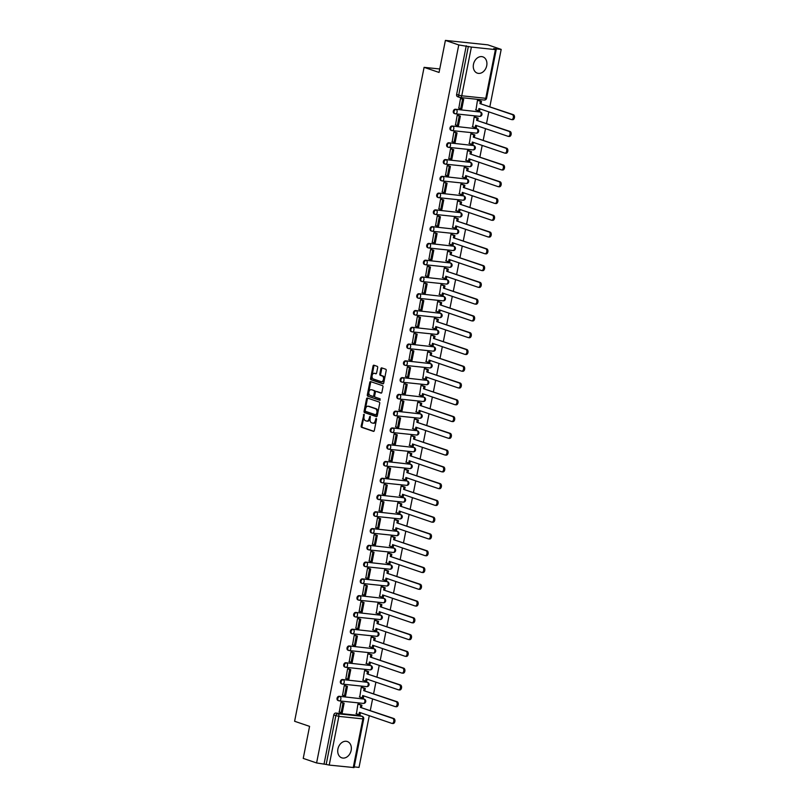 <?xml version="1.0" encoding="UTF-8"?>
<svg xmlns="http://www.w3.org/2000/svg" width="808" height="808" viewBox="0 0 808 808"><rect width="100%" height="100%" fill="white"/><g stroke="black" fill="none" stroke-linecap="round" stroke-linejoin="round"><path stroke-width="1.21" d="M363.984 414.241L361.156 426.038A1.081 0.687 -84 0 0 361.6 427.321L373.458 431.361A1.081 0.687 -84 0 0 374.326 430.523L376.548 419.312L376.164 418.403L375.336 420.453A3.464 2.192 -84 0 1 372.872 423.18A3.464 2.192 -84 0 1 372.559 423.109L371.569 422.776A3.464 2.192 -84 0 1 370.135 418.675L370.104 416.332L369.216 418.362A3.464 2.192 -84 0 1 366.741 421.089A3.464 2.192 -84 0 1 366.438 421.019L365.448 420.685A3.464 2.192 -84 0 1 364.004 416.595L363.984 414.241M364.297 414.686L362.004 426.129A1.081 0.687 -84 0 0 362.449 427.412L373.872 431.3M376.548 418.857L376.185 420.534L375.336 420.453M370.418 416.766L370.064 418.453L369.216 418.362M473.478 64.307A8.605 6.585 108.8 0 0 477.326 73.144A8.605 6.585 108.8 0 0 486.719 65.7A8.605 6.585 108.8 0 0 482.871 56.863A8.605 6.585 108.8 0 0 473.478 64.307M337.916 748.986A8.605 6.585 108.8 0 0 341.764 757.823A8.605 6.585 108.8 0 0 351.157 750.369A8.605 6.585 108.8 0 0 347.309 741.532A8.605 6.585 108.8 0 0 337.916 748.986M377.679 367.62A1.081 0.687 -84 0 0 377.225 366.347L373.902 365.206A1.081 0.687 -84 0 0 373.033 366.044L370.569 378.498A1.081 0.687 -84 0 0 371.013 379.77L382.871 383.81A1.081 0.687 -84 0 0 383.739 382.982L386.204 370.529A1.081 0.687 -84 0 0 385.759 369.246L381.74 367.882A1.081 0.687 -84 0 0 380.871 368.711L379.821 374.043A1.081 0.687 -84 0 0 380.265 375.316L382.255 376.003A2.899 1.838 -84 0 1 383.497 379.215A2.899 1.838 -84 0 1 381.396 381.699A2.899 1.838 -84 0 1 381.144 381.649L373.336 378.982A2.899 1.838 -84 0 1 372.094 375.771A2.899 1.838 -84 0 1 374.195 373.286A2.899 1.838 -84 0 1 374.447 373.336L375.75 373.781A1.081 0.687 -84 0 0 376.619 372.953L377.679 367.62M316.595 762.954L303.232 758.399L309.575 726.362L294.607 721.271L424.089 67.347L439.057 72.437L445.4 40.4L458.762 44.945L316.595 762.954L326.18 764.449L335.825 715.736A2.202 1.687 -71.2 0 1 337.946 713.767L361.964 716.292A2.202 1.687 -71.2 0 1 362.257 716.353L360.176 715.646A2.202 1.687 108.8 0 0 359.883 715.575L361.964 716.292A2.202 1.394 -84 0 1 362.883 718.898L338.865 716.373L329.22 765.085L326.18 764.449M367.398 398.031A1.081 0.687 -84 0 0 366.529 398.859L364.065 411.312A1.081 0.687 -84 0 0 364.519 412.595L376.376 416.635A1.081 0.687 -84 0 0 377.245 415.807L379.709 403.354A1.081 0.687 -84 0 0 379.255 402.071L367.398 398.031M367.317 394.91L369.781 382.457A1.081 0.687 -84 0 1 370.65 381.618L382.507 385.658A1.081 0.687 -84 0 1 382.962 386.941L381.901 392.264A1.081 0.687 -84 0 1 381.033 393.102L376.225 391.466A1.081 0.687 -84 0 0 375.356 392.294L374.659 395.829A1.081 0.687 -84 0 0 375.104 397.112L380.114 398.809L379.891 400.303L367.771 396.183A1.081 0.687 -84 0 1 367.317 394.91L368.165 394.991L370.63 382.538L369.781 382.457M445.4 40.4L487.84 44.844L501.192 49.399L489.85 106.686M354.197 766.893L359.025 767.398L369.266 715.696M370.296 710.505L372.589 698.92M373.609 693.729L375.912 682.144M376.932 676.963L379.225 665.378M380.255 660.187L382.548 648.602M383.578 643.41L385.87 631.826M386.901 626.644L389.193 615.06M390.224 609.868L392.516 598.284M393.536 593.092L395.829 581.508M396.859 576.326L399.152 564.741M400.182 559.55L402.475 547.965M403.505 542.774L405.798 531.189M406.828 526.008L409.121 514.423M410.141 509.232L412.444 497.647M413.464 492.456L415.756 480.871M416.787 475.69L419.079 464.105M420.109 458.914L422.402 447.329M423.432 442.138L425.725 430.553M426.755 425.372L429.048 413.787M430.068 408.596L432.371 397.011M433.391 391.819L435.684 380.235M436.714 375.053L439.007 363.469M440.037 358.277L442.329 346.693M443.36 341.501L445.652 329.916M446.683 324.735L448.975 313.151M449.995 307.959L452.288 296.374M453.318 291.183L455.611 279.598M456.641 274.417L458.934 262.832M459.964 257.641L462.257 246.056M463.287 240.865L465.58 229.28M466.6 224.099L468.903 212.514M469.923 207.323L472.215 195.738M473.246 190.547L475.538 178.962M476.569 173.781L478.861 162.196M479.891 157.004L482.184 145.42M483.214 140.228L485.507 128.644M486.527 123.462L488.82 111.878M458.762 44.945L471.387 47.076L495.405 49.601L493.688 48.611L501.192 49.399M324.099 763.742L333.744 715.03A2.202 1.687 -71.2 0 1 335.865 713.06L359.883 715.575M353.237 767.6L362.883 718.898L363.711 718.867L354.066 767.57L329.22 765.085M359.186 704.253L357.924 704.071L356.419 713.787M342.198 702.516L340.946 702.293L339.279 711.989M345.521 685.74L344.269 685.517L342.592 695.213M362.509 687.487L361.247 687.295L359.742 697.011M348.844 668.963L347.591 668.741L345.915 678.447M365.822 670.711L364.56 670.519L363.065 680.245M352.167 652.197L350.914 651.975L349.238 661.671M369.145 653.935L367.882 653.753L366.388 663.469M355.49 635.421L354.227 635.199L352.561 644.895M372.468 637.169L371.205 636.977L369.7 646.693M358.813 618.645L357.55 618.423L355.884 628.129M375.791 620.393L374.528 620.201L373.023 629.927M362.125 601.879L360.873 601.657L359.207 611.353M379.114 603.616L377.851 603.435L376.346 613.151M365.448 585.103L364.196 584.881L362.519 594.577M382.436 586.85L381.174 586.659L379.669 596.375M368.771 568.327L367.519 568.105L365.842 577.811M385.749 570.074L384.487 569.882L382.992 579.609M372.094 551.561L370.842 551.339L369.165 561.035M389.072 553.298L387.81 553.116L386.305 562.833M375.417 534.785L374.154 534.563L372.488 544.259M392.395 536.532L391.133 536.34L389.628 546.057M378.73 518.009L377.477 517.787L375.811 527.493M395.718 519.756L394.456 519.564L392.951 529.29M382.053 501.243L380.8 501.011L379.124 510.717M399.041 502.98L397.778 502.798L396.274 512.514M385.376 484.467L384.123 484.245L382.447 493.941M402.364 486.214L401.101 486.022L399.596 495.738M388.699 467.691L387.446 467.468L385.769 477.174M405.677 469.438L404.414 469.246L402.919 478.972M392.021 450.925L390.769 450.692L389.092 460.398M409 452.662L407.737 452.48L406.232 462.196M395.344 434.149L394.082 433.926L392.415 443.622M412.322 435.896L411.06 435.704L409.555 445.42M398.657 417.372L397.405 417.15L395.738 426.856M415.645 419.12L414.383 418.928L412.878 428.654M401.98 400.606L400.728 400.374L399.051 410.08M418.968 402.344L417.706 402.162L416.201 411.878M405.303 383.83L404.05 383.608L402.374 393.304M422.281 385.578L421.019 385.386L419.524 395.102M408.626 367.054L407.373 366.832L405.697 376.538M425.604 368.801L424.341 368.61L422.837 378.336M411.949 350.288L410.686 350.056L409.02 359.762M428.927 352.025L427.664 351.844L426.159 361.56M415.272 333.512L414.009 333.29L412.343 342.986M432.25 335.259L430.987 335.067L429.482 344.784M418.584 316.736L417.332 316.514L415.655 326.22M435.573 318.483L434.31 318.291L432.805 328.018M421.907 299.97L420.655 299.738L418.978 309.444M438.896 301.707L437.633 301.525L436.128 311.242M425.23 283.194L423.978 282.972L422.301 292.668M442.208 284.941L440.946 284.749L439.451 294.466M428.553 266.418L427.301 266.196L425.624 275.902M445.531 268.165L444.269 267.973L442.764 277.7M431.876 249.652L430.614 249.419L428.947 259.126M448.854 251.389L447.592 251.207L446.087 260.923M435.189 232.876L433.936 232.654L432.27 242.349M452.177 234.623L450.914 234.431L449.41 244.147M438.512 216.1L437.259 215.877L435.583 225.583M455.5 217.847L454.237 217.655L452.733 227.381M441.835 199.334L440.582 199.101L438.906 208.807M458.813 201.071L457.55 200.889L456.055 210.605M445.158 182.558L443.905 182.335L442.229 192.031M462.136 184.305L460.873 184.113L459.378 193.829M448.48 165.781L447.218 165.559L445.551 175.265M465.459 167.529L464.196 167.337L462.691 177.063M451.803 149.015L450.541 148.783L448.874 158.489M468.781 150.753L467.519 150.571L466.014 160.287M455.116 132.239L453.864 132.017L452.197 141.713M472.104 133.977L470.842 133.795L469.337 143.511M458.439 115.463L457.187 115.241L455.51 124.947M475.427 117.21L474.165 117.019L472.66 126.745M461.762 98.697L460.51 98.465L458.833 108.171M478.74 100.434L477.478 100.253L475.983 109.969M454.581 113.544A2.202 1.687 108.8 0 1 454.288 113.484A2.202 1.687 108.8 0 1 453.349 111.029A2.202 1.687 108.8 0 1 455.429 109.242L480.184 112.009A2.202 1.687 -71.2 0 1 480.467 112.07L479.73 111.817A2.202 1.687 108.8 0 0 479.447 111.757M451.258 130.31A2.202 1.687 108.8 0 1 450.975 130.25A2.202 1.687 108.8 0 1 450.026 127.805A2.202 1.687 108.8 0 1 452.106 126.018L476.861 128.785A2.202 1.687 -71.2 0 1 477.154 128.846L476.407 128.593A2.202 1.687 108.8 0 0 476.124 128.533M447.935 147.086A2.202 1.687 108.8 0 1 447.652 147.026A2.202 1.687 108.8 0 1 446.703 144.571A2.202 1.687 108.8 0 1 448.783 142.784L473.549 145.551A2.202 1.687 -71.2 0 1 473.831 145.622L473.094 145.369A2.202 1.687 108.8 0 0 472.801 145.309M444.612 163.862A2.202 1.687 108.8 0 1 444.329 163.802A2.202 1.687 108.8 0 1 443.39 161.347A2.202 1.687 108.8 0 1 445.461 159.56L470.226 162.327A2.202 1.687 -71.2 0 1 470.509 162.388L469.771 162.135A2.202 1.687 108.8 0 0 469.488 162.075M441.289 180.628A2.202 1.687 108.8 0 1 441.006 180.568A2.202 1.687 108.8 0 1 440.067 178.124A2.202 1.687 108.8 0 1 442.148 176.336L466.903 179.103A2.202 1.687 -71.2 0 1 467.186 179.164L466.448 178.911A2.202 1.687 108.8 0 0 466.166 178.851M437.976 197.404A2.202 1.687 108.8 0 1 437.684 197.344A2.202 1.687 108.8 0 1 436.744 194.89A2.202 1.687 108.8 0 1 438.825 193.102L463.58 195.869A2.202 1.687 -71.2 0 1 463.863 195.94L463.125 195.688A2.202 1.687 108.8 0 0 462.843 195.627M434.654 214.181A2.202 1.687 108.8 0 1 434.361 214.12A2.202 1.687 108.8 0 1 433.421 211.666A2.202 1.687 108.8 0 1 435.502 209.878L460.257 212.645A2.202 1.687 -71.2 0 1 460.54 212.706L459.803 212.453A2.202 1.687 108.8 0 0 459.52 212.393M431.331 230.947A2.202 1.687 108.8 0 1 431.048 230.886A2.202 1.687 108.8 0 1 430.098 228.442A2.202 1.687 108.8 0 1 432.179 226.654L456.934 229.422A2.202 1.687 -71.2 0 1 457.227 229.482L456.49 229.23A2.202 1.687 108.8 0 0 456.197 229.169M428.008 247.723A2.202 1.687 108.8 0 1 427.725 247.662A2.202 1.687 108.8 0 1 426.776 245.208A2.202 1.687 108.8 0 1 428.856 243.42L453.621 246.188A2.202 1.687 -71.2 0 1 453.904 246.258L453.167 246.006A2.202 1.687 108.8 0 0 452.874 245.945M424.685 264.499A2.202 1.687 108.8 0 1 424.402 264.438A2.202 1.687 108.8 0 1 423.463 261.984A2.202 1.687 108.8 0 1 425.543 260.196L450.298 262.964A2.202 1.687 -71.2 0 1 450.581 263.024L449.844 262.772A2.202 1.687 108.8 0 0 449.561 262.711M421.362 281.265A2.202 1.687 108.8 0 1 421.079 281.204A2.202 1.687 108.8 0 1 420.14 278.76A2.202 1.687 108.8 0 1 422.22 276.972L446.976 279.74A2.202 1.687 -71.2 0 1 447.258 279.8L446.521 279.548A2.202 1.687 108.8 0 0 446.238 279.487M418.049 298.041A2.202 1.687 108.8 0 1 417.756 297.98A2.202 1.687 108.8 0 1 416.817 295.526A2.202 1.687 108.8 0 1 418.897 293.738L443.653 296.516A2.202 1.687 -71.2 0 1 443.935 296.576L443.198 296.324A2.202 1.687 108.8 0 0 442.915 296.263M414.726 314.817A2.202 1.687 108.8 0 1 414.443 314.756A2.202 1.687 108.8 0 1 413.494 312.302A2.202 1.687 108.8 0 1 415.575 310.514L440.33 313.282A2.202 1.687 -71.2 0 1 440.623 313.342L439.875 313.09A2.202 1.687 108.8 0 0 439.592 313.029M411.403 331.583A2.202 1.687 108.8 0 1 411.12 331.522A2.202 1.687 108.8 0 1 410.171 329.078A2.202 1.687 108.8 0 1 412.252 327.291L437.007 330.058A2.202 1.687 -71.2 0 1 437.3 330.119L436.562 329.866A2.202 1.687 108.8 0 0 436.269 329.805M408.08 348.359A2.202 1.687 108.8 0 1 407.798 348.299A2.202 1.687 108.8 0 1 406.848 345.844A2.202 1.687 108.8 0 1 408.929 344.056L433.694 346.834A2.202 1.687 -71.2 0 1 433.977 346.895L433.239 346.642A2.202 1.687 108.8 0 0 432.957 346.582M404.757 365.135A2.202 1.687 108.8 0 1 404.475 365.075A2.202 1.687 108.8 0 1 403.535 362.62A2.202 1.687 108.8 0 1 405.616 360.833L430.371 363.6A2.202 1.687 -71.2 0 1 430.654 363.661L429.917 363.408A2.202 1.687 108.8 0 0 429.634 363.348M401.435 381.901A2.202 1.687 108.8 0 1 401.152 381.841A2.202 1.687 108.8 0 1 400.212 379.396A2.202 1.687 108.8 0 1 402.293 377.609L427.048 380.376A2.202 1.687 -71.2 0 1 427.331 380.437L426.594 380.184A2.202 1.687 108.8 0 0 426.311 380.124M398.122 398.677A2.202 1.687 108.8 0 1 397.829 398.617A2.202 1.687 108.8 0 1 396.89 396.162A2.202 1.687 108.8 0 1 398.97 394.375L423.725 397.152A2.202 1.687 -71.2 0 1 424.008 397.213L423.271 396.96A2.202 1.687 108.8 0 0 422.988 396.9M394.799 415.453A2.202 1.687 108.8 0 1 394.516 415.393A2.202 1.687 108.8 0 1 393.567 412.939A2.202 1.687 108.8 0 1 395.647 411.151L420.402 413.918A2.202 1.687 -71.2 0 1 420.695 413.979L419.958 413.726A2.202 1.687 108.8 0 0 419.665 413.666M391.476 432.219A2.202 1.687 108.8 0 1 391.193 432.159A2.202 1.687 108.8 0 1 390.244 429.715A2.202 1.687 108.8 0 1 392.324 427.927L417.09 430.694A2.202 1.687 -71.2 0 1 417.372 430.755L416.635 430.502A2.202 1.687 108.8 0 0 416.342 430.442M388.153 448.995A2.202 1.687 108.8 0 1 387.87 448.935A2.202 1.687 108.8 0 1 386.931 446.481A2.202 1.687 108.8 0 1 389.012 444.693L413.767 447.47A2.202 1.687 -71.2 0 1 414.049 447.531L413.312 447.279A2.202 1.687 108.8 0 0 413.029 447.218M384.83 465.772A2.202 1.687 108.8 0 1 384.547 465.711A2.202 1.687 108.8 0 1 383.608 463.257A2.202 1.687 108.8 0 1 385.689 461.469L410.444 464.236A2.202 1.687 -71.2 0 1 410.727 464.297L409.989 464.055A2.202 1.687 108.8 0 0 409.707 463.984M381.517 482.538A2.202 1.687 108.8 0 1 381.224 482.477A2.202 1.687 108.8 0 1 380.285 480.033A2.202 1.687 108.8 0 1 382.366 478.245L407.121 481.012A2.202 1.687 -71.2 0 1 407.404 481.073L406.666 480.821A2.202 1.687 108.8 0 0 406.384 480.76M378.195 499.314A2.202 1.687 108.8 0 1 377.912 499.253A2.202 1.687 108.8 0 1 376.962 496.799A2.202 1.687 108.8 0 1 379.043 495.011L403.798 497.789A2.202 1.687 -71.2 0 1 404.081 497.849L403.344 497.597A2.202 1.687 108.8 0 0 403.061 497.536M374.872 516.09A2.202 1.687 108.8 0 1 374.589 516.029A2.202 1.687 108.8 0 1 373.639 513.575A2.202 1.687 108.8 0 1 375.72 511.787L400.475 514.555A2.202 1.687 -71.2 0 1 400.768 514.615L400.031 514.373A2.202 1.687 108.8 0 0 399.738 514.302M371.549 532.856A2.202 1.687 108.8 0 1 371.266 532.795A2.202 1.687 108.8 0 1 370.316 530.351A2.202 1.687 108.8 0 1 372.397 528.563L397.162 531.331A2.202 1.687 -71.2 0 1 397.445 531.391L396.708 531.139A2.202 1.687 108.8 0 0 396.425 531.078M368.226 549.632A2.202 1.687 108.8 0 1 367.943 549.571A2.202 1.687 108.8 0 1 367.004 547.117A2.202 1.687 108.8 0 1 369.084 545.329L393.839 548.107A2.202 1.687 -71.2 0 1 394.122 548.167L393.385 547.915A2.202 1.687 108.8 0 0 393.102 547.854M364.903 566.408A2.202 1.687 108.8 0 1 364.62 566.347A2.202 1.687 108.8 0 1 363.681 563.893A2.202 1.687 108.8 0 1 365.761 562.105L390.517 564.873A2.202 1.687 -71.2 0 1 390.799 564.933L390.062 564.691A2.202 1.687 108.8 0 0 389.779 564.62M361.59 583.184A2.202 1.687 108.8 0 1 361.297 583.113A2.202 1.687 108.8 0 1 360.358 580.669A2.202 1.687 108.8 0 1 362.439 578.881L387.194 581.649A2.202 1.687 -71.2 0 1 387.476 581.71L386.739 581.457A2.202 1.687 108.8 0 0 386.456 581.396M358.267 599.95A2.202 1.687 108.8 0 1 357.984 599.889A2.202 1.687 108.8 0 1 357.035 597.435A2.202 1.687 108.8 0 1 359.116 595.648L383.871 598.425A2.202 1.687 -71.2 0 1 384.164 598.486L383.416 598.233A2.202 1.687 108.8 0 0 383.133 598.173M354.944 616.726A2.202 1.687 108.8 0 1 354.661 616.666A2.202 1.687 108.8 0 1 353.712 614.211A2.202 1.687 108.8 0 1 355.793 612.424L380.558 615.191A2.202 1.687 -71.2 0 1 380.841 615.252L380.103 615.009A2.202 1.687 108.8 0 0 379.81 614.938M351.621 633.502A2.202 1.687 108.8 0 1 351.339 633.432A2.202 1.687 108.8 0 1 350.399 630.987A2.202 1.687 108.8 0 1 352.47 629.2L377.235 631.967A2.202 1.687 -71.2 0 1 377.518 632.028L376.781 631.775A2.202 1.687 108.8 0 0 376.498 631.715M348.299 650.268A2.202 1.687 108.8 0 1 348.016 650.208A2.202 1.687 108.8 0 1 347.076 647.753A2.202 1.687 108.8 0 1 349.157 645.966L373.912 648.743A2.202 1.687 -71.2 0 1 374.195 648.804L373.458 648.551A2.202 1.687 108.8 0 0 373.175 648.491M344.986 667.044A2.202 1.687 108.8 0 1 344.693 666.984A2.202 1.687 108.8 0 1 343.754 664.53A2.202 1.687 108.8 0 1 345.834 662.742L370.589 665.509A2.202 1.687 -71.2 0 1 370.872 665.57L370.135 665.327A2.202 1.687 108.8 0 0 369.852 665.257M341.663 683.82A2.202 1.687 108.8 0 1 341.37 683.75A2.202 1.687 108.8 0 1 340.431 681.306A2.202 1.687 108.8 0 1 342.511 679.518L367.266 682.285A2.202 1.687 -71.2 0 1 367.549 682.346L366.812 682.093A2.202 1.687 108.8 0 0 366.529 682.033M338.34 700.587A2.202 1.687 108.8 0 1 338.057 700.526A2.202 1.687 108.8 0 1 337.108 698.072A2.202 1.687 108.8 0 1 339.188 696.284L363.943 699.061A2.202 1.687 -71.2 0 1 364.236 699.122L363.499 698.87A2.202 1.687 108.8 0 0 363.206 698.809M424.089 67.347L439.744 68.983M466.267 45.733L456.631 94.445A2.202 1.687 108.8 0 0 457.611 96.707A2.202 1.687 108.8 0 0 457.894 96.768M367.286 421.109A3.464 2.192 -84 0 0 367.589 421.18A3.464 2.192 -84 0 0 370.064 418.453M373.407 423.2A3.464 2.192 -84 0 0 373.72 423.261A3.464 2.192 -84 0 0 376.185 420.534M367.842 398.182A1.081 0.687 -84 0 0 367.377 398.95L364.913 411.403A1.081 0.687 -84 0 0 365.368 412.686L376.791 416.575M365.216 410.474L365.539 411.363L376.013 414.928L376.851 412.797A3.464 2.192 -84 0 0 375.417 408.707L368.296 406.283A3.464 2.192 -84 0 0 367.994 406.212A3.464 2.192 -84 0 0 365.519 408.939L365.216 410.474M376.084 414.928L377.397 414.413L376.548 414.332M368.529 406.303A3.464 2.192 -84 0 1 368.842 406.303A3.464 2.192 -84 0 1 369.145 406.374L376.265 408.787A3.464 2.192 -84 0 1 377.7 412.888L377.397 414.413M371.084 381.77A1.081 0.687 -84 0 0 370.63 382.538M381.447 393.041L377.073 391.547A1.081 0.687 -84 0 0 376.881 391.526M380.164 400.202L367.771 396.183M371.236 389.759A2.899 1.838 -84 0 0 370.983 389.709A2.899 1.838 -84 0 0 368.882 392.193A2.899 1.838 -84 0 0 370.114 395.405L372.872 396.344A1.081 0.687 -84 0 0 373.74 395.516L374.437 391.981A1.081 0.687 -84 0 0 373.983 390.698L372.084 389.85A2.899 1.838 -84 0 0 371.832 389.799A2.899 1.838 -84 0 0 371.569 389.799M373.064 396.364L373.72 396.435A1.081 0.687 -84 0 0 374.589 395.607L373.74 395.516M372.084 389.85L374.831 390.789A1.081 0.687 -84 0 1 375.286 392.072L374.589 395.607M368.165 394.991A1.081 0.687 -84 0 0 368.62 396.274M374.781 373.377A2.899 1.838 -84 0 1 375.043 373.377A2.899 1.838 -84 0 1 375.306 373.427L376.164 373.72M381.992 381.729A2.899 1.838 -84 0 0 382.245 381.79A2.899 1.838 -84 0 0 384.345 379.305A2.899 1.838 -84 0 0 383.103 376.084L382.255 376.003M382.174 368.024A1.081 0.687 -84 0 0 381.719 368.801L380.669 374.134A1.081 0.687 -84 0 0 381.113 375.407L383.103 376.084M374.336 365.357A1.081 0.687 -84 0 0 373.882 366.135L371.417 378.588A1.081 0.687 -84 0 0 371.862 379.861L383.285 383.75M360.449 712.696L360.045 714.757L358.934 714.646L359.398 712.333L391.749 723.352A2.535 1.606 -84 0 0 391.971 723.402A2.535 1.606 -84 0 0 393.809 721.221A2.535 1.606 -84 0 0 392.728 718.403L393.829 718.514A2.535 1.606 96 0 1 394.91 721.342A2.535 1.606 96 0 1 393.072 723.514A2.535 1.606 96 0 1 392.85 723.463M358.954 704.172L361.934 705.192L360.833 705.081L360.378 707.384L393.829 718.514M361.934 705.192L361.479 707.505M341.804 702.374L344.117 703.162L343.016 703.051L341.127 712.616L339.047 711.909M343.016 703.051L340.936 702.344M344.117 703.162L342.228 712.737L341.127 712.616M360.378 707.384L392.728 718.403M360.833 705.081L357.924 704.081M358.934 714.646L356.025 713.656M363.772 695.92L363.368 697.991L362.257 697.87L362.721 695.557L395.072 706.576A2.535 1.606 -84 0 0 395.294 706.626A2.535 1.606 -84 0 0 397.132 704.455A2.535 1.606 -84 0 0 396.051 701.627L397.152 701.748A2.535 1.606 96 0 1 398.233 704.566A2.535 1.606 96 0 1 396.395 706.737A2.535 1.606 96 0 1 396.173 706.687M362.277 687.406L365.256 688.416L364.156 688.305L363.701 690.618L397.152 701.748M365.256 688.416L364.802 690.729M345.127 685.608L347.44 686.396L346.339 686.275L344.44 695.85L342.36 695.143M346.339 686.275L344.259 685.568M347.44 686.396L345.551 695.961L344.44 695.85M363.701 690.618L396.051 701.627M364.156 688.305L361.237 687.315M362.257 697.87L359.348 696.88M367.095 679.144L366.68 681.215L365.58 681.104L366.034 678.791L398.384 689.8A2.535 1.606 -84 0 0 398.617 689.85A2.535 1.606 -84 0 0 400.455 687.679A2.535 1.606 -84 0 0 399.364 684.861L400.475 684.972A2.535 1.606 96 0 1 401.556 687.79A2.535 1.606 96 0 1 399.718 689.971A2.535 1.606 96 0 1 399.495 689.921M365.59 670.63L368.579 671.65L367.478 671.529L367.014 673.842L400.475 684.972M368.579 671.65L368.125 673.963M348.45 668.832L350.763 669.62L349.662 669.509L347.763 679.074L345.683 678.366M349.662 669.509L347.581 668.802M350.763 669.62L348.864 679.195L347.763 679.074M367.014 673.842L399.364 684.861M367.478 671.529L364.56 670.539M365.58 681.104L362.671 680.104M370.418 662.378L370.003 664.439L368.902 664.327L369.357 662.015L401.707 673.034A2.535 1.606 -84 0 0 401.94 673.084A2.535 1.606 -84 0 0 403.778 670.903A2.535 1.606 -84 0 0 402.687 668.085L403.788 668.196A2.535 1.606 96 0 1 404.879 671.024A2.535 1.606 96 0 1 403.041 673.195A2.535 1.606 96 0 1 402.818 673.145M368.913 653.854L371.902 654.874L370.801 654.763L370.337 657.066L403.788 668.196M371.902 654.874L371.438 657.187M351.773 652.056L354.086 652.844L352.985 652.733L351.086 662.297L349.006 661.59M352.985 652.733L350.904 652.026M354.086 652.844L352.187 662.419L351.086 662.297M370.337 657.066L402.687 668.085M370.801 654.763L367.882 653.763M368.902 664.327L365.984 663.338M373.74 645.602L373.326 647.673L372.225 647.551L372.68 645.239L405.03 656.258A2.535 1.606 -84 0 0 405.252 656.308A2.535 1.606 -84 0 0 407.091 654.137A2.535 1.606 -84 0 0 406.01 651.309L407.111 651.43A2.535 1.606 96 0 1 408.202 654.248A2.535 1.606 96 0 1 406.363 656.419A2.535 1.606 96 0 1 406.131 656.369M372.236 637.088L375.225 638.098L374.114 637.987L373.66 640.3L407.111 651.43M375.225 638.098L374.761 640.411M355.096 635.29L357.409 636.078L356.298 635.957L354.409 645.531L352.328 644.824M356.298 635.957L354.217 635.25M357.409 636.078L355.51 645.643L354.409 645.531M373.66 640.3L406.01 651.309M374.114 637.987L371.205 636.997M372.225 647.551L369.306 646.562M377.053 628.826L376.649 630.896L375.548 630.785L376.003 628.472L408.353 639.481A2.535 1.606 -84 0 0 408.575 639.532A2.535 1.606 -84 0 0 410.413 637.361A2.535 1.606 -84 0 0 409.333 634.543L410.434 634.654A2.535 1.606 96 0 1 411.524 637.472A2.535 1.606 96 0 1 409.676 639.653A2.535 1.606 96 0 1 409.454 639.603M375.558 620.312L378.538 621.332L377.437 621.211L376.983 623.524L410.434 634.654M378.538 621.332L378.083 623.645M358.409 618.514L360.721 619.302L359.621 619.191L357.732 628.755L355.651 628.048M359.621 619.191L357.54 618.484M360.721 619.302L358.833 628.876L357.732 628.755M376.983 623.524L409.333 634.543M377.437 621.211L374.528 620.221M375.548 630.785L372.629 629.785M380.376 612.06L379.972 614.12L378.861 614.009L379.326 611.696L411.676 622.715A2.535 1.606 -84 0 0 411.898 622.766A2.535 1.606 -84 0 0 413.736 620.584A2.535 1.606 -84 0 0 412.656 617.766L413.757 617.878A2.535 1.606 96 0 1 414.837 620.706A2.535 1.606 96 0 1 412.999 622.877A2.535 1.606 96 0 1 412.777 622.827M378.881 603.536L381.861 604.556L380.76 604.445L380.305 606.747L413.757 617.878M381.861 604.556L381.406 606.869M361.731 601.738L364.044 602.526L362.944 602.415L361.045 611.979L358.964 611.272M362.944 602.415L360.863 601.707M364.044 602.526L362.156 612.1L361.045 611.979M380.305 606.747L412.656 617.766M380.76 604.445L377.841 603.445M378.861 614.009L375.952 613.02M383.699 595.284L383.285 597.354L382.184 597.233L382.649 594.92L414.999 605.939A2.535 1.606 -84 0 0 415.221 605.99A2.535 1.606 -84 0 0 417.059 603.818A2.535 1.606 -84 0 0 415.979 600.99L417.079 601.112A2.535 1.606 96 0 1 418.16 603.93A2.535 1.606 96 0 1 416.322 606.101A2.535 1.606 96 0 1 416.1 606.05M382.204 586.77L385.184 587.78L384.083 587.668L383.618 589.981L417.079 601.112M385.184 587.78L384.729 590.092M365.054 584.972L367.367 585.76L366.266 585.638L364.368 595.213L362.287 594.506M366.266 585.638L364.186 584.931M367.367 585.76L365.479 595.324L364.368 595.213M383.618 589.981L415.979 600.99M384.083 587.668L381.164 586.679M382.184 597.233L379.275 596.243M387.022 578.508L386.608 580.578L385.507 580.467L385.961 578.154L418.312 589.163A2.535 1.606 -84 0 0 418.544 589.214A2.535 1.606 -84 0 0 420.382 587.042A2.535 1.606 -84 0 0 419.291 584.224L420.402 584.335A2.535 1.606 96 0 1 421.483 587.153A2.535 1.606 96 0 1 419.645 589.335A2.535 1.606 96 0 1 419.423 589.285M385.517 569.994L388.507 571.014L387.406 570.892L386.941 573.205L420.402 584.335M388.507 571.014L388.052 573.327M368.377 568.196L370.69 568.984L369.589 568.872L367.691 578.437L365.61 577.73M369.589 568.872L367.509 568.155M370.69 568.984L368.791 578.558L367.691 578.437M386.941 573.205L419.291 584.224M387.406 570.892L384.487 569.903M385.507 580.467L382.588 579.467M390.345 561.742L389.931 563.802L388.83 563.691L389.284 561.378L421.635 572.397A2.535 1.606 -84 0 0 421.857 572.448A2.535 1.606 -84 0 0 423.705 570.266A2.535 1.606 -84 0 0 422.614 567.448L423.715 567.559A2.535 1.606 96 0 1 424.806 570.387A2.535 1.606 96 0 1 422.968 572.559A2.535 1.606 96 0 1 422.736 572.508M388.84 553.217L391.829 554.237L390.719 554.126L390.264 556.429L423.715 567.559M391.829 554.237L391.365 556.55M371.7 551.42L374.013 552.207L372.912 552.096L371.013 561.661L368.933 560.954M372.912 552.096L370.832 551.389M374.013 552.207L372.114 561.782L371.013 561.661M390.264 556.429L422.614 567.448M390.719 554.126L387.81 553.126M388.83 563.691L385.911 562.701M393.658 544.966L393.254 547.036L392.153 546.915L392.607 544.602L424.957 555.621A2.535 1.606 -84 0 0 425.18 555.672A2.535 1.606 -84 0 0 427.018 553.5A2.535 1.606 -84 0 0 425.937 550.672L427.038 550.793A2.535 1.606 96 0 1 428.129 553.611A2.535 1.606 96 0 1 426.291 555.783A2.535 1.606 96 0 1 426.058 555.732M392.163 536.451L395.152 537.461L394.041 537.35L393.587 539.663L427.038 550.793M395.152 537.461L394.688 539.774M375.023 534.654L377.336 535.441L376.225 535.32L374.336 544.895L372.256 544.188M376.225 535.32L374.144 534.613M377.336 535.441L375.437 545.006L374.336 544.895M393.587 539.663L425.937 550.672M394.041 537.35L391.133 536.361M392.153 546.915L389.234 545.925M396.981 528.19L396.576 530.26L395.466 530.149L395.93 527.836L428.28 538.845A2.535 1.606 -84 0 0 428.503 538.896A2.535 1.606 -84 0 0 430.341 536.724A2.535 1.606 -84 0 0 429.26 533.906L430.361 534.017A2.535 1.606 96 0 1 431.442 536.835A2.535 1.606 96 0 1 429.604 539.017A2.535 1.606 96 0 1 429.381 538.966M395.486 519.675L398.465 520.695L397.364 520.574L396.91 522.887L430.361 534.017M398.465 520.695L398.011 523.008M378.336 517.878L380.649 518.665L379.548 518.554L377.659 528.119L375.579 527.412M379.548 518.554L377.467 517.837M380.649 518.665L378.76 528.24L377.659 528.119M396.91 522.887L429.26 533.906M397.364 520.574L394.456 519.584M395.466 530.149L392.557 529.149M400.303 511.424L399.899 513.484L398.788 513.373L399.253 511.06L431.603 522.079A2.535 1.606 -84 0 0 431.826 522.13A2.535 1.606 -84 0 0 433.664 519.948A2.535 1.606 -84 0 0 432.583 517.13L433.684 517.241A2.535 1.606 96 0 1 434.765 520.069A2.535 1.606 96 0 1 432.926 522.241A2.535 1.606 96 0 1 432.704 522.19M398.809 502.899L401.788 503.919L400.687 503.808L400.233 506.111L433.684 517.241M401.788 503.919L401.334 506.232M381.659 501.101L383.972 501.889L382.871 501.778L380.972 511.343L378.891 510.636M382.871 501.778L380.79 501.071M383.972 501.889L382.083 511.464L380.972 511.343M400.233 506.111L432.583 517.13M400.687 503.808L397.768 502.808M398.788 513.373L395.88 512.383M403.626 494.647L403.212 496.718L402.111 496.597L402.566 494.284L434.916 505.303A2.535 1.606 -84 0 0 435.148 505.354A2.535 1.606 -84 0 0 436.987 503.182A2.535 1.606 -84 0 0 435.896 500.354L437.007 500.475A2.535 1.606 96 0 1 438.087 503.293A2.535 1.606 96 0 1 436.249 505.465A2.535 1.606 96 0 1 436.027 505.414M402.121 486.133L405.111 487.143L404.01 487.032L403.546 489.345L437.007 500.475M405.111 487.143L404.656 489.456M384.982 484.335L387.295 485.123L386.194 485.002L384.295 494.577L382.214 493.87M386.194 485.002L384.113 484.295M387.295 485.123L385.396 494.688L384.295 494.577M403.546 489.345L435.896 500.354M404.01 487.032L401.091 486.042M402.111 496.597L399.202 495.607M406.949 477.871L406.535 479.942L405.434 479.831L405.889 477.518L438.239 488.527A2.535 1.606 -84 0 0 438.471 488.577A2.535 1.606 -84 0 0 440.31 486.406A2.535 1.606 -84 0 0 439.219 483.588L440.33 483.699A2.535 1.606 96 0 1 441.41 486.517A2.535 1.606 96 0 1 439.572 488.699A2.535 1.606 96 0 1 439.35 488.648M405.444 469.357L408.434 470.377L407.333 470.256L406.868 472.569L440.33 483.699M408.434 470.377L407.969 472.69M388.305 467.559L390.618 468.347L389.517 468.236L387.618 477.801L385.537 477.094M389.517 468.236L387.436 467.519M390.618 468.347L388.719 477.922L387.618 477.801M406.868 472.569L439.219 483.588M407.333 470.256L404.414 469.266M405.434 479.831L402.515 478.831M410.272 461.105L409.858 463.166L408.757 463.055L409.212 460.742L441.562 471.761A2.535 1.606 -84 0 0 441.784 471.811A2.535 1.606 -84 0 0 443.632 469.63A2.535 1.606 -84 0 0 442.542 466.812L443.642 466.923A2.535 1.606 96 0 1 444.733 469.751A2.535 1.606 96 0 1 442.895 471.923A2.535 1.606 96 0 1 442.663 471.872M408.767 452.581L411.757 453.601L410.646 453.49L410.191 455.793L443.642 466.923M411.757 453.601L411.292 455.914M391.627 450.783L393.94 451.571L392.829 451.46L390.941 461.025L388.86 460.318M392.829 451.46L390.749 450.753M393.94 451.571L392.042 461.146L390.941 461.025M410.191 455.793L442.542 466.812M410.646 453.49L407.737 452.49M408.757 463.055L405.838 462.065M413.585 444.329L413.181 446.4L412.08 446.279L412.534 443.966L444.885 454.985A2.535 1.606 -84 0 0 445.107 455.035A2.535 1.606 -84 0 0 446.945 452.864A2.535 1.606 -84 0 0 445.864 450.036L446.965 450.157A2.535 1.606 96 0 1 448.056 452.975A2.535 1.606 96 0 1 446.208 455.146A2.535 1.606 96 0 1 445.986 455.096M412.09 435.815L415.07 436.825L413.969 436.714L413.514 439.027L446.965 450.157M415.07 436.825L414.615 439.138M394.94 434.017L397.263 434.805L396.152 434.684L394.264 444.259L392.183 443.552M396.152 434.684L394.072 433.977M397.263 434.805L395.364 444.37L394.264 444.259M413.514 439.027L445.864 450.036M413.969 436.714L411.06 435.724M412.08 446.279L409.161 445.289M416.908 427.553L416.504 429.624L415.393 429.513L415.857 427.2L448.208 438.209A2.535 1.606 -84 0 0 448.43 438.259A2.535 1.606 -84 0 0 450.268 436.088A2.535 1.606 -84 0 0 449.187 433.27L450.288 433.381A2.535 1.606 96 0 1 451.369 436.199A2.535 1.606 96 0 1 449.531 438.38A2.535 1.606 96 0 1 449.309 438.33M415.413 419.039L418.392 420.059L417.292 419.938L416.837 422.251L450.288 433.381M418.392 420.059L417.938 422.372M398.263 417.241L400.576 418.029L399.475 417.918L397.576 427.483L395.496 426.776M399.475 417.918L397.395 417.201M400.576 418.029L398.687 427.594L397.576 427.483M416.837 422.251L449.187 433.27M417.292 419.938L414.373 418.948M415.393 429.513L412.484 428.513M420.231 410.787L419.817 412.848L418.716 412.736L419.18 410.424L451.531 421.443A2.535 1.606 -84 0 0 451.753 421.493A2.535 1.606 -84 0 0 453.591 419.312A2.535 1.606 -84 0 0 452.51 416.494L453.611 416.605A2.535 1.606 96 0 1 454.692 419.433A2.535 1.606 96 0 1 452.854 421.604A2.535 1.606 96 0 1 452.631 421.554M418.736 402.263L421.715 403.283L420.614 403.172L420.16 405.475L453.611 416.605M421.715 403.283L421.261 405.596M401.586 400.465L403.899 401.253L402.798 401.142L400.899 410.706L398.819 409.999M402.798 401.142L400.718 400.435M403.899 401.253L402.01 410.828L400.899 410.706M420.16 405.475L452.51 416.494M420.614 403.172L417.696 402.172M418.716 412.736L415.807 411.747M423.554 394.011L423.139 396.082L422.039 395.96L422.493 393.647L454.843 404.667A2.535 1.606 -84 0 0 455.076 404.717A2.535 1.606 -84 0 0 456.914 402.546A2.535 1.606 -84 0 0 455.823 399.718L456.934 399.839A2.535 1.606 96 0 1 458.015 402.657A2.535 1.606 96 0 1 456.177 404.828A2.535 1.606 96 0 1 455.954 404.778M422.049 385.497L425.038 386.507L423.937 386.396L423.473 388.709L456.934 399.839M425.038 386.507L424.584 388.82M404.909 383.699L407.222 384.487L406.121 384.366L404.222 393.94L402.142 393.233M406.121 384.366L404.04 383.659M407.222 384.487L405.323 394.051L404.222 393.94M423.473 388.709L455.823 399.718M423.937 386.396L421.019 385.406M422.039 395.96L419.13 394.971M426.876 377.235L426.462 379.305L425.361 379.194L425.816 376.881L458.166 387.891A2.535 1.606 -84 0 0 458.399 387.941A2.535 1.606 -84 0 0 460.237 385.769A2.535 1.606 -84 0 0 459.146 382.952L460.247 383.063A2.535 1.606 96 0 1 461.338 385.881A2.535 1.606 96 0 1 459.5 388.062A2.535 1.606 96 0 1 459.267 388.012M425.372 368.721L428.361 369.741L427.25 369.62L426.796 371.933L460.247 383.063M428.361 369.741L427.897 372.054M408.232 366.923L410.545 367.711L409.444 367.6L407.545 377.164L405.464 376.457M409.444 367.6L407.363 366.882M410.545 367.711L408.646 377.275L407.545 377.164M426.796 371.933L459.146 382.952M427.25 369.62L424.341 368.63M425.361 379.194L422.443 378.195M430.189 360.469L429.785 362.529L428.684 362.418L429.139 360.105L461.489 371.125A2.535 1.606 -84 0 0 461.711 371.175A2.535 1.606 -84 0 0 463.55 368.993A2.535 1.606 -84 0 0 462.469 366.175L463.57 366.287A2.535 1.606 96 0 1 464.661 369.115A2.535 1.606 96 0 1 462.822 371.286A2.535 1.606 96 0 1 462.59 371.236M428.695 351.945L431.684 352.965L430.573 352.854L430.119 355.156L463.57 366.287M431.684 352.965L431.219 355.278M411.555 350.147L413.868 350.935L412.757 350.824L410.868 360.388L408.787 359.681M412.757 350.824L410.676 350.116M413.868 350.935L411.969 360.509L410.868 360.388M430.119 355.156L462.469 366.175M430.573 352.854L427.664 351.854M428.684 362.418L425.766 361.429M433.512 343.693L433.108 345.763L432.007 345.642L432.462 343.329L464.812 354.348A2.535 1.606 -84 0 0 465.034 354.399A2.535 1.606 -84 0 0 466.873 352.227A2.535 1.606 -84 0 0 465.792 349.399L466.893 349.521A2.535 1.606 96 0 1 467.984 352.339A2.535 1.606 96 0 1 466.135 354.51A2.535 1.606 96 0 1 465.913 354.459M432.017 335.179L434.997 336.189L433.896 336.077L433.441 338.39L466.893 349.521M434.997 336.189L434.542 338.501M414.868 333.381L417.18 334.169L416.08 334.047L414.191 343.622L412.11 342.915M416.08 334.047L413.999 333.34M417.18 334.169L415.292 343.733L414.191 343.622M433.441 338.39L465.792 349.399M433.896 336.077L430.987 335.088M432.007 345.642L429.088 344.652M436.835 326.917L436.431 328.987L435.32 328.876L435.785 326.563L468.135 337.572A2.535 1.606 -84 0 0 468.357 337.623A2.535 1.606 -84 0 0 470.195 335.451A2.535 1.606 -84 0 0 469.115 332.633L470.216 332.745A2.535 1.606 96 0 1 471.296 335.562A2.535 1.606 96 0 1 469.458 337.744A2.535 1.606 96 0 1 469.236 337.694M435.34 318.402L438.32 319.423L437.219 319.301L436.764 321.614L470.216 332.745M438.32 319.423L437.865 321.736M418.191 316.605L420.503 317.392L419.403 317.281L417.504 326.846L415.423 326.139M419.403 317.281L417.322 316.564M420.503 317.392L418.615 326.957L417.504 326.846M436.764 321.614L469.115 332.633M437.219 319.301L434.3 318.312M435.32 328.876L432.411 327.876M440.158 310.151L439.744 312.211L438.643 312.1L439.098 309.787L471.458 320.806A2.535 1.606 -84 0 0 471.68 320.857A2.535 1.606 -84 0 0 473.518 318.675A2.535 1.606 -84 0 0 472.428 315.857L473.538 315.968A2.535 1.606 96 0 1 474.619 318.796A2.535 1.606 96 0 1 472.781 320.968A2.535 1.606 96 0 1 472.559 320.917M438.653 301.626L441.643 302.647L440.542 302.535L440.077 304.838L473.538 315.968M441.643 302.647L441.188 304.959M421.513 299.829L423.826 300.616L422.725 300.505L420.827 310.07L418.746 309.363M422.725 300.505L420.645 299.798M423.826 300.616L421.928 310.191L420.827 310.07M440.077 304.838L472.428 315.857M440.542 302.535L437.623 301.536M438.643 312.1L435.734 311.11M443.481 293.375L443.067 295.445L441.966 295.324L442.42 293.011L474.771 304.03A2.535 1.606 -84 0 0 475.003 304.081A2.535 1.606 -84 0 0 476.841 301.899A2.535 1.606 -84 0 0 475.75 299.081L476.861 299.202A2.535 1.606 96 0 1 477.942 302.02A2.535 1.606 96 0 1 476.104 304.192A2.535 1.606 96 0 1 475.882 304.141M441.976 284.86L444.966 285.87L443.865 285.759L443.4 288.072L476.861 299.202M444.966 285.87L444.511 288.183M424.836 283.063L427.149 283.85L426.048 283.729L424.149 293.304L422.069 292.597M426.048 283.729L423.968 283.022M427.149 283.85L425.25 293.415L424.149 293.304M443.4 288.072L475.75 299.081M443.865 285.759L440.946 284.769M441.966 295.324L439.047 294.334M446.804 276.599L446.39 278.669L445.289 278.558L445.743 276.245L478.094 287.254A2.535 1.606 -84 0 0 478.316 287.305A2.535 1.606 -84 0 0 480.164 285.133A2.535 1.606 -84 0 0 479.073 282.315L480.174 282.426A2.535 1.606 96 0 1 481.265 285.244A2.535 1.606 96 0 1 479.427 287.426A2.535 1.606 96 0 1 479.195 287.375M445.299 268.084L448.288 269.104L447.178 268.983L446.723 271.296L480.174 282.426M448.288 269.104L447.824 271.407M428.159 266.286L430.472 267.074L429.361 266.963L427.472 276.528L425.392 275.821M429.361 266.963L427.281 266.246M430.472 267.074L428.573 276.639L427.472 276.528M446.723 271.296L479.073 282.315M447.178 268.983L444.269 267.993M445.289 278.558L442.37 277.558M450.117 259.833L449.713 261.893L448.612 261.782L449.066 259.469L481.416 270.488A2.535 1.606 -84 0 0 481.639 270.539A2.535 1.606 -84 0 0 483.477 268.357A2.535 1.606 -84 0 0 482.396 265.539L483.497 265.65A2.535 1.606 96 0 1 484.588 268.478A2.535 1.606 96 0 1 482.75 270.65A2.535 1.606 96 0 1 482.517 270.599M448.622 251.308L451.601 252.328L450.5 252.207L450.046 254.52L483.497 265.65M451.601 252.328L451.147 254.641M431.472 249.51L433.795 250.298L432.684 250.187L430.795 259.752L428.715 259.045M432.684 250.187L430.603 249.48M433.795 250.298L431.896 259.873L430.795 259.752M450.046 254.52L482.396 265.539M450.5 252.207L447.592 251.217M448.612 261.782L445.693 260.792M453.44 243.056L453.036 245.127L451.924 245.006L452.389 242.693L484.739 253.712A2.535 1.606 -84 0 0 484.962 253.762A2.535 1.606 -84 0 0 486.8 251.581A2.535 1.606 -84 0 0 485.719 248.763L486.82 248.884A2.535 1.606 96 0 1 487.901 251.702A2.535 1.606 96 0 1 486.062 253.874A2.535 1.606 96 0 1 485.84 253.823M451.945 234.542L454.924 235.552L453.823 235.441L453.369 237.754L486.82 248.884M454.924 235.552L454.47 237.865M434.795 232.744L437.108 233.532L436.007 233.411L434.118 242.986L432.038 242.279M436.007 233.411L433.926 232.704M437.108 233.532L435.219 243.097L434.118 242.986M453.369 237.754L485.719 248.763M453.823 235.441L450.914 234.451M451.924 245.006L449.016 244.016M456.762 226.28L456.358 228.351L455.247 228.24L455.712 225.927L488.062 236.936A2.535 1.606 -84 0 0 488.284 236.986A2.535 1.606 -84 0 0 490.123 234.815A2.535 1.606 -84 0 0 489.042 231.997L490.143 232.108A2.535 1.606 96 0 1 491.224 234.926A2.535 1.606 96 0 1 489.385 237.108A2.535 1.606 96 0 1 489.163 237.057M455.268 217.766L458.247 218.786L457.146 218.665L456.692 220.978L490.143 232.108M458.247 218.786L457.793 221.089M438.118 215.968L440.431 216.756L439.33 216.645L437.431 226.21L435.35 225.503M439.33 216.645L437.249 215.928M440.431 216.756L438.542 226.321L437.431 226.21M456.692 220.978L489.042 231.997M457.146 218.665L454.227 217.675M455.247 228.24L452.339 227.24M460.085 209.514L459.671 211.575L458.57 211.464L459.025 209.151L491.375 220.17A2.535 1.606 -84 0 0 491.607 220.22A2.535 1.606 -84 0 0 493.446 218.039A2.535 1.606 -84 0 0 492.355 215.221L493.466 215.332A2.535 1.606 96 0 1 494.546 218.16A2.535 1.606 96 0 1 492.708 220.332A2.535 1.606 96 0 1 492.486 220.281M458.58 200.99L461.57 202.01L460.469 201.889L460.005 204.202L493.466 215.332M461.57 202.01L461.115 204.323M441.441 199.192L443.754 199.98L442.653 199.869L440.754 209.434L438.673 208.727M442.653 199.869L440.572 199.162M443.754 199.98L441.855 209.555L440.754 209.434M460.005 204.202L492.355 215.221M460.469 201.889L457.55 200.899M458.57 211.464L455.661 210.474M463.408 192.738L462.994 194.809L461.893 194.688L462.348 192.375L494.698 203.394A2.535 1.606 -84 0 0 494.93 203.444A2.535 1.606 -84 0 0 496.769 201.263A2.535 1.606 -84 0 0 495.678 198.445L496.779 198.566A2.535 1.606 96 0 1 497.869 201.384A2.535 1.606 96 0 1 496.031 203.555A2.535 1.606 96 0 1 495.809 203.505M461.903 184.224L464.893 185.234L463.792 185.123L463.327 187.436L496.779 198.566M464.893 185.234L464.428 187.547M444.764 182.426L447.076 183.214L445.976 183.093L444.077 192.668L441.996 191.961M445.976 183.093L443.895 182.386M447.076 183.214L445.178 192.779L444.077 192.668M463.327 187.436L495.678 198.445M463.792 185.123L460.873 184.133M461.893 194.688L458.974 193.698M466.731 175.962L466.317 178.033L465.216 177.922L465.671 175.609L498.021 186.618A2.535 1.606 -84 0 0 498.243 186.668A2.535 1.606 -84 0 0 500.081 184.497A2.535 1.606 -84 0 0 499.001 181.679L500.101 181.79A2.535 1.606 96 0 1 501.192 184.608A2.535 1.606 96 0 1 499.354 186.789A2.535 1.606 96 0 1 499.122 186.739M465.226 167.448L468.216 168.468L467.105 168.347L466.65 170.66L500.101 181.79M468.216 168.468L467.751 170.771M448.087 165.65L450.399 166.438L449.288 166.327L447.4 175.892L445.319 175.184M449.288 166.327L447.208 165.61M450.399 166.438L448.501 176.003L447.4 175.892M466.65 170.66L499.001 181.679M467.105 168.347L464.196 167.357M465.216 177.922L462.297 176.922M470.044 159.196L469.64 161.257L468.539 161.146L468.994 158.833L501.344 169.852A2.535 1.606 -84 0 0 501.566 169.892A2.535 1.606 -84 0 0 503.404 167.721A2.535 1.606 -84 0 0 502.324 164.903L503.424 165.014A2.535 1.606 96 0 1 504.515 167.842A2.535 1.606 96 0 1 502.667 170.013A2.535 1.606 96 0 1 502.445 169.963M468.549 150.672L471.529 151.692L470.428 151.571L469.973 153.884L503.424 165.014M471.529 151.692L471.074 154.005M451.399 148.874L453.712 149.662L452.611 149.551L450.723 159.115L448.642 158.408M452.611 149.551L450.531 148.844M453.712 149.662L451.824 159.237L450.723 159.115M469.973 153.884L502.324 164.903M470.428 151.571L467.519 150.581M468.539 161.146L465.62 160.156M473.367 142.42L472.963 144.491L471.852 144.369L472.316 142.056L504.667 153.076A2.535 1.606 -84 0 0 504.889 153.126A2.535 1.606 -84 0 0 506.727 150.944A2.535 1.606 -84 0 0 505.646 148.127L506.747 148.248A2.535 1.606 96 0 1 507.828 151.066A2.535 1.606 96 0 1 505.99 153.237A2.535 1.606 96 0 1 505.768 153.187M471.872 133.906L474.851 134.916L473.751 134.805L473.296 137.118L506.747 148.248M474.851 134.916L474.397 137.229M454.722 132.108L457.035 132.896L455.934 132.775L454.035 142.349L451.955 141.642M455.934 132.775L453.854 132.068M457.035 132.896L455.146 142.461L454.035 142.349M473.296 137.118L505.646 148.127M473.751 134.805L470.832 133.815M471.852 144.369L468.943 143.38M476.69 125.644L476.276 127.715L475.175 127.603L475.639 125.29L507.99 136.299A2.535 1.606 -84 0 0 508.212 136.35A2.535 1.606 -84 0 0 510.05 134.178A2.535 1.606 -84 0 0 508.969 131.361L510.07 131.472A2.535 1.606 96 0 1 511.151 134.29A2.535 1.606 96 0 1 509.313 136.471A2.535 1.606 96 0 1 509.091 136.421M475.195 117.13L478.174 118.15L477.074 118.029L476.609 120.342L510.07 131.472M478.174 118.15L477.72 120.453M458.045 115.332L460.358 116.12L459.257 116.009L457.358 125.573L455.278 124.866M459.257 116.009L457.176 115.292M460.358 116.12L458.469 125.684L457.358 125.573M476.609 120.342L508.969 131.361M477.074 118.029L474.155 117.039M475.175 127.603L472.266 126.603M480.013 108.878L479.599 110.938L478.498 110.827L478.952 108.514L511.302 119.533A2.535 1.606 -84 0 0 511.535 119.574A2.535 1.606 -84 0 0 513.373 117.402A2.535 1.606 -84 0 0 512.282 114.585L513.393 114.696A2.535 1.606 96 0 1 514.474 117.524A2.535 1.606 96 0 1 512.636 119.695A2.535 1.606 96 0 1 512.413 119.645M478.508 100.354L481.497 101.374L480.396 101.252L479.932 103.565L513.393 114.696M481.497 101.374L481.043 103.687M461.368 98.556L463.681 99.344L462.58 99.233L460.681 108.797L458.601 108.09M462.58 99.233L460.499 98.525M463.681 99.344L461.782 108.918L460.681 108.797M479.932 103.565L512.282 114.585M480.396 101.252L477.478 100.263M478.498 110.827L475.579 109.838M364.226 414.918L363.368 414.827M376.478 419.089L375.629 418.999M370.347 416.999L369.498 416.908M471.387 47.076L461.752 95.788L485.77 98.303L495.405 49.601M335.865 713.06L337.946 713.767A2.202 1.394 -84 0 1 338.865 716.373L333.744 715.03M455.429 109.242L480.184 112.009A2.202 1.394 96 0 1 481.103 114.615A2.202 1.394 -84 0 1 479.528 116.352A2.202 2.202 0 0 0 480.467 112.07M452.106 126.018L476.861 128.785A2.202 1.394 96 0 1 477.781 131.391A2.202 1.394 -84 0 1 476.205 133.128A2.202 2.202 0 0 0 477.154 128.846M448.783 142.784L473.549 145.551A2.202 1.394 96 0 1 474.458 148.167A2.202 1.394 -84 0 1 472.892 149.904A2.202 2.202 0 0 0 473.831 145.622M445.461 159.56L470.226 162.327A2.202 1.394 96 0 1 471.135 164.933A2.202 1.394 -84 0 1 469.569 166.67A2.202 2.202 0 0 0 470.509 162.388M442.148 176.336L466.903 179.103A2.202 1.394 96 0 1 467.822 181.709A2.202 1.394 -84 0 1 466.246 183.446A2.202 2.202 0 0 0 467.186 179.164M438.825 193.102L463.58 195.869A2.202 1.394 96 0 1 464.499 198.485A2.202 1.394 -84 0 1 462.923 200.222A2.202 2.202 0 0 0 463.863 195.94M435.502 209.878L460.257 212.645A2.202 1.394 96 0 1 461.176 215.251A2.202 1.394 -84 0 1 459.601 216.988A2.202 2.202 0 0 0 460.54 212.706M432.179 226.654L456.934 229.422A2.202 1.394 96 0 1 457.853 232.027A2.202 1.394 -84 0 1 456.278 233.764A2.202 2.202 0 0 0 457.227 229.482M428.856 243.42L453.621 246.188A2.202 1.394 96 0 1 454.53 248.803A2.202 1.394 -84 0 1 452.965 250.541A2.202 2.202 0 0 0 453.904 246.258M425.543 260.196L450.298 262.964A2.202 1.394 96 0 1 451.218 265.569A2.202 1.394 -84 0 1 449.642 267.307A2.202 2.202 0 0 0 450.581 263.024M422.22 276.972L446.976 279.74A2.202 1.394 96 0 1 447.895 282.346A2.202 1.394 -84 0 1 446.319 284.083A2.202 2.202 0 0 0 447.258 279.8M418.897 293.738L443.653 296.516A2.202 1.394 96 0 1 444.572 299.122A2.202 1.394 -84 0 1 442.996 300.859A2.202 2.202 0 0 0 443.935 296.576M415.575 310.514L440.33 313.282A2.202 1.394 96 0 1 441.249 315.888A2.202 1.394 -84 0 1 439.673 317.625A2.202 2.202 0 0 0 440.623 313.342M412.252 327.291L437.007 330.058A2.202 1.394 96 0 1 437.926 332.664A2.202 1.394 -84 0 1 436.36 334.401A2.202 2.202 0 0 0 437.3 330.119M408.929 344.056L433.694 346.834A2.202 1.394 96 0 1 434.603 349.44A2.202 1.394 -84 0 1 433.038 351.177A2.202 2.202 0 0 0 433.977 346.895M405.616 360.833L430.371 363.6A2.202 1.394 96 0 1 431.29 366.206A2.202 1.394 -84 0 1 429.715 367.943A2.202 2.202 0 0 0 430.654 363.661M402.293 377.609L427.048 380.376A2.202 1.394 96 0 1 427.967 382.982A2.202 1.394 -84 0 1 426.392 384.719A2.202 2.202 0 0 0 427.331 380.437M398.97 394.375L423.725 397.152A2.202 1.394 96 0 1 424.644 399.758A2.202 1.394 -84 0 1 423.069 401.495A2.202 2.202 0 0 0 424.008 397.213M395.647 411.151L420.402 413.918A2.202 1.394 96 0 1 421.321 416.524A2.202 1.394 -84 0 1 419.746 418.261A2.202 2.202 0 0 0 420.695 413.979M392.324 427.927L417.09 430.694A2.202 1.394 96 0 1 417.999 433.3A2.202 1.394 -84 0 1 416.433 435.037A2.202 2.202 0 0 0 417.372 430.755M389.012 444.693L413.767 447.47A2.202 1.394 96 0 1 414.676 450.076A2.202 1.394 -84 0 1 413.11 451.813A2.202 2.202 0 0 0 414.049 447.531M385.689 461.469L410.444 464.236A2.202 1.394 96 0 1 411.363 466.842A2.202 1.394 -84 0 1 409.787 468.579A2.202 2.202 0 0 0 410.727 464.297M382.366 478.245L407.121 481.012A2.202 1.394 96 0 1 408.04 483.618A2.202 1.394 -84 0 1 406.464 485.356A2.202 2.202 0 0 0 407.404 481.073M379.043 495.011L403.798 497.789A2.202 1.394 96 0 1 404.717 500.394A2.202 1.394 -84 0 1 403.142 502.132A2.202 2.202 0 0 0 404.081 497.849M375.72 511.787L400.475 514.555A2.202 1.394 96 0 1 401.394 517.16A2.202 1.394 -84 0 1 399.829 518.898A2.202 2.202 0 0 0 400.768 514.615M372.397 528.563L397.162 531.331A2.202 1.394 96 0 1 398.071 533.937A2.202 1.394 -84 0 1 396.506 535.674A2.202 2.202 0 0 0 397.445 531.391M369.084 545.329L393.839 548.107A2.202 1.394 96 0 1 394.759 550.713A2.202 1.394 -84 0 1 393.183 552.45A2.202 2.202 0 0 0 394.122 548.167M365.761 562.105L390.517 564.873A2.202 1.394 96 0 1 391.436 567.479A2.202 1.394 -84 0 1 389.86 569.216A2.202 2.202 0 0 0 390.799 564.933M362.439 578.881L387.194 581.649A2.202 1.394 96 0 1 388.113 584.255A2.202 1.394 -84 0 1 386.537 585.992A2.202 2.202 0 0 0 387.476 581.71M359.116 595.648L383.871 598.425A2.202 1.394 96 0 1 384.79 601.031A2.202 1.394 -84 0 1 383.214 602.768A2.202 2.202 0 0 0 384.164 598.486M355.793 612.424L380.558 615.191A2.202 1.394 96 0 1 381.467 617.797A2.202 1.394 -84 0 1 379.901 619.534A2.202 2.202 0 0 0 380.841 615.252M352.47 629.2L377.235 631.967A2.202 1.394 96 0 1 378.144 634.573A2.202 1.394 -84 0 1 376.579 636.31A2.202 2.202 0 0 0 377.518 632.028M349.157 645.966L373.912 648.743A2.202 1.394 96 0 1 374.831 651.349A2.202 1.394 -84 0 1 373.256 653.086A2.202 2.202 0 0 0 374.195 648.804M345.834 662.742L370.589 665.509A2.202 1.394 96 0 1 371.508 668.115A2.202 1.394 -84 0 1 369.933 669.852A2.202 2.202 0 0 0 370.872 665.57M342.511 679.518L367.266 682.285A2.202 1.394 96 0 1 368.185 684.891A2.202 1.394 -84 0 1 366.61 686.628A2.202 2.202 0 0 0 367.549 682.346M339.188 696.284L363.943 699.061A2.202 1.394 96 0 1 364.863 701.667A2.202 1.394 -84 0 1 363.287 703.404A2.202 2.202 0 0 0 364.236 699.122M339.077 700.839A2.202 1.687 -71.2 0 1 338.794 700.778A2.202 1.687 -71.2 0 1 337.845 698.324A2.202 1.687 -71.2 0 1 339.926 696.536A2.202 1.394 96 0 1 340.845 699.142A2.202 1.394 96 0 1 339.269 700.879A2.202 1.394 96 0 1 339.077 700.839M363.095 703.354A2.202 1.394 -84 0 0 363.287 703.404L339.269 700.879A2.202 2.202 0 0 1 338.794 700.778L338.057 700.526M342.4 684.063A2.202 1.687 -71.2 0 1 342.117 684.002A2.202 1.687 -71.2 0 1 341.168 681.558A2.202 1.687 -71.2 0 1 343.249 679.77A2.202 1.394 96 0 1 344.168 682.376A2.202 1.394 96 0 1 342.592 684.113A2.202 1.394 96 0 1 342.4 684.063M345.723 667.297A2.202 1.687 -71.2 0 1 345.43 667.236A2.202 1.687 -71.2 0 1 344.491 664.782A2.202 1.687 -71.2 0 1 346.571 662.994A2.202 1.394 96 0 1 347.49 665.6A2.202 1.394 96 0 1 345.915 667.337A2.202 1.394 96 0 1 345.723 667.297M349.036 650.521A2.202 1.687 -71.2 0 1 348.753 650.46A2.202 1.687 -71.2 0 1 347.814 648.006A2.202 1.687 -71.2 0 1 349.894 646.218A2.202 1.394 96 0 1 350.803 648.824A2.202 1.394 96 0 1 349.238 650.561A2.202 1.394 96 0 1 349.036 650.521M352.359 633.745A2.202 1.687 -71.2 0 1 352.076 633.684A2.202 1.687 -71.2 0 1 351.137 631.24A2.202 1.687 -71.2 0 1 353.217 629.452A2.202 1.394 96 0 1 354.126 632.058A2.202 1.394 96 0 1 352.561 633.795A2.202 1.394 96 0 1 352.359 633.745M355.682 616.979A2.202 1.687 -71.2 0 1 355.399 616.918A2.202 1.687 -71.2 0 1 354.449 614.464A2.202 1.687 -71.2 0 1 356.53 612.676A2.202 1.394 96 0 1 357.449 615.282A2.202 1.394 96 0 1 355.874 617.019A2.202 1.394 96 0 1 355.682 616.979M359.005 600.203A2.202 1.687 -71.2 0 1 358.722 600.142A2.202 1.687 -71.2 0 1 357.772 597.688A2.202 1.687 -71.2 0 1 359.853 595.9A2.202 1.394 96 0 1 360.772 598.506A2.202 1.394 96 0 1 359.196 600.243A2.202 1.394 96 0 1 359.005 600.203M362.327 583.427A2.202 1.687 -71.2 0 1 362.034 583.366A2.202 1.687 -71.2 0 1 361.095 580.922A2.202 1.687 -71.2 0 1 363.176 579.134A2.202 1.394 96 0 1 364.095 581.74A2.202 1.394 96 0 1 362.519 583.477A2.202 1.394 96 0 1 362.327 583.427M365.65 566.66A2.202 1.687 -71.2 0 1 365.357 566.6A2.202 1.687 -71.2 0 1 364.418 564.146A2.202 1.687 -71.2 0 1 366.499 562.358A2.202 1.394 96 0 1 367.418 564.964A2.202 1.394 96 0 1 365.842 566.701A2.202 1.394 96 0 1 365.65 566.66M368.963 549.884A2.202 1.687 -71.2 0 1 368.68 549.824A2.202 1.687 -71.2 0 1 367.741 547.37A2.202 1.687 -71.2 0 1 369.822 545.582A2.202 1.394 96 0 1 370.731 548.188A2.202 1.394 96 0 1 369.165 549.925A2.202 1.394 96 0 1 368.963 549.884M372.286 533.108A2.202 1.687 -71.2 0 1 372.003 533.048A2.202 1.687 -71.2 0 1 371.064 530.604A2.202 1.687 -71.2 0 1 373.134 528.816A2.202 1.394 96 0 1 374.054 531.422A2.202 1.394 96 0 1 372.488 533.159A2.202 1.394 96 0 1 372.286 533.108M375.609 516.342A2.202 1.687 -71.2 0 1 375.326 516.282A2.202 1.687 -71.2 0 1 374.377 513.827A2.202 1.687 -71.2 0 1 376.457 512.04A2.202 1.394 96 0 1 377.376 514.645A2.202 1.394 96 0 1 375.801 516.383A2.202 1.394 96 0 1 375.609 516.342M378.932 499.566A2.202 1.687 -71.2 0 1 378.649 499.506A2.202 1.687 -71.2 0 1 377.7 497.051A2.202 1.687 -71.2 0 1 379.78 495.264A2.202 1.394 96 0 1 380.699 497.869A2.202 1.394 96 0 1 379.124 499.607A2.202 1.394 96 0 1 378.932 499.566M382.255 482.79A2.202 1.687 -71.2 0 1 381.962 482.729A2.202 1.687 -71.2 0 1 381.022 480.285A2.202 1.687 -71.2 0 1 383.103 478.498A2.202 1.394 96 0 1 384.022 481.103A2.202 1.394 96 0 1 382.447 482.841A2.202 1.394 96 0 1 382.255 482.79M385.567 466.024A2.202 1.687 -71.2 0 1 385.285 465.964A2.202 1.687 -71.2 0 1 384.345 463.509A2.202 1.687 -71.2 0 1 386.426 461.721A2.202 1.394 96 0 1 387.345 464.327A2.202 1.394 96 0 1 385.769 466.065A2.202 1.394 96 0 1 385.567 466.024M388.89 449.248A2.202 1.687 -71.2 0 1 388.608 449.187A2.202 1.687 -71.2 0 1 387.668 446.733A2.202 1.687 -71.2 0 1 389.749 444.945A2.202 1.394 96 0 1 390.658 447.551A2.202 1.394 96 0 1 389.092 449.288A2.202 1.394 96 0 1 388.89 449.248M392.213 432.472A2.202 1.687 -71.2 0 1 391.93 432.411A2.202 1.687 -71.2 0 1 390.981 429.967A2.202 1.687 -71.2 0 1 393.062 428.179A2.202 1.394 96 0 1 393.981 430.785A2.202 1.394 96 0 1 392.415 432.522A2.202 1.394 96 0 1 392.213 432.472M395.536 415.706A2.202 1.687 -71.2 0 1 395.253 415.645A2.202 1.687 -71.2 0 1 394.304 413.191A2.202 1.687 -71.2 0 1 396.385 411.403A2.202 1.394 96 0 1 397.304 414.009A2.202 1.394 96 0 1 395.728 415.746A2.202 1.394 96 0 1 395.536 415.706M398.859 398.93A2.202 1.687 -71.2 0 1 398.576 398.869A2.202 1.687 -71.2 0 1 397.627 396.415A2.202 1.687 -71.2 0 1 399.707 394.627A2.202 1.394 96 0 1 400.627 397.233A2.202 1.394 96 0 1 399.051 398.97A2.202 1.394 96 0 1 398.859 398.93M402.182 382.154A2.202 1.687 -71.2 0 1 401.889 382.093A2.202 1.687 -71.2 0 1 400.95 379.649A2.202 1.687 -71.2 0 1 403.03 377.861A2.202 1.394 96 0 1 403.95 380.467A2.202 1.394 96 0 1 402.374 382.204A2.202 1.394 96 0 1 402.182 382.154M405.495 365.388A2.202 1.687 -71.2 0 1 405.212 365.317A2.202 1.687 -71.2 0 1 404.273 362.873A2.202 1.687 -71.2 0 1 406.353 361.085A2.202 1.394 96 0 1 407.262 363.691A2.202 1.394 96 0 1 405.697 365.428A2.202 1.394 96 0 1 405.495 365.388M408.818 348.612A2.202 1.687 -71.2 0 1 408.535 348.551A2.202 1.687 -71.2 0 1 407.596 346.097A2.202 1.687 -71.2 0 1 409.676 344.309A2.202 1.394 96 0 1 410.585 346.915A2.202 1.394 96 0 1 409.02 348.652A2.202 1.394 96 0 1 408.818 348.612M412.141 331.836A2.202 1.687 -71.2 0 1 411.858 331.775A2.202 1.687 -71.2 0 1 410.908 329.331A2.202 1.687 -71.2 0 1 412.989 327.543A2.202 1.394 96 0 1 413.908 330.149A2.202 1.394 96 0 1 412.332 331.886A2.202 1.394 96 0 1 412.141 331.836M415.464 315.07A2.202 1.687 -71.2 0 1 415.181 314.999A2.202 1.687 -71.2 0 1 414.231 312.555A2.202 1.687 -71.2 0 1 416.312 310.767A2.202 1.394 96 0 1 417.231 313.373A2.202 1.394 96 0 1 415.655 315.11A2.202 1.394 96 0 1 415.464 315.07M418.786 298.293A2.202 1.687 -71.2 0 1 418.494 298.233A2.202 1.687 -71.2 0 1 417.554 295.779A2.202 1.687 -71.2 0 1 419.635 293.991A2.202 1.394 96 0 1 420.554 296.597A2.202 1.394 96 0 1 418.978 298.334A2.202 1.394 96 0 1 418.786 298.293M422.109 281.517A2.202 1.687 -71.2 0 1 421.816 281.457A2.202 1.687 -71.2 0 1 420.877 279.012A2.202 1.687 -71.2 0 1 422.958 277.225A2.202 1.394 96 0 1 423.877 279.831A2.202 1.394 96 0 1 422.301 281.568A2.202 1.394 96 0 1 422.109 281.517M425.422 264.751A2.202 1.687 -71.2 0 1 425.139 264.681A2.202 1.687 -71.2 0 1 424.2 262.236A2.202 1.687 -71.2 0 1 426.281 260.449A2.202 1.394 96 0 1 427.19 263.055A2.202 1.394 96 0 1 425.624 264.792A2.202 1.394 96 0 1 425.422 264.751M428.745 247.975A2.202 1.687 -71.2 0 1 428.462 247.915A2.202 1.687 -71.2 0 1 427.513 245.46A2.202 1.687 -71.2 0 1 429.593 243.673A2.202 1.394 96 0 1 430.512 246.278A2.202 1.394 96 0 1 428.947 248.016A2.202 1.394 96 0 1 428.745 247.975M432.068 231.199A2.202 1.687 -71.2 0 1 431.785 231.138A2.202 1.687 -71.2 0 1 430.836 228.694A2.202 1.687 -71.2 0 1 432.916 226.907A2.202 1.394 96 0 1 433.835 229.512A2.202 1.394 96 0 1 432.26 231.25A2.202 1.394 96 0 1 432.068 231.199M435.391 214.433A2.202 1.687 -71.2 0 1 435.108 214.362A2.202 1.687 -71.2 0 1 434.159 211.918A2.202 1.687 -71.2 0 1 436.239 210.131A2.202 1.394 96 0 1 437.158 212.736A2.202 1.394 96 0 1 435.583 214.474A2.202 1.394 96 0 1 435.391 214.433M438.714 197.657A2.202 1.687 -71.2 0 1 438.421 197.596A2.202 1.687 -71.2 0 1 437.481 195.142A2.202 1.687 -71.2 0 1 439.562 193.354A2.202 1.394 96 0 1 440.481 195.96A2.202 1.394 96 0 1 438.906 197.697A2.202 1.394 96 0 1 438.714 197.657M442.026 180.881A2.202 1.687 -71.2 0 1 441.744 180.82A2.202 1.687 -71.2 0 1 440.804 178.376A2.202 1.687 -71.2 0 1 442.885 176.578A2.202 1.394 96 0 1 443.794 179.194A2.202 1.394 96 0 1 442.229 180.931A2.202 1.394 96 0 1 442.026 180.881M445.349 164.115A2.202 1.687 -71.2 0 1 445.067 164.044A2.202 1.687 -71.2 0 1 444.127 161.6A2.202 1.687 -71.2 0 1 446.208 159.812A2.202 1.394 96 0 1 447.117 162.418A2.202 1.394 96 0 1 445.551 164.155A2.202 1.394 96 0 1 445.349 164.115M448.672 147.339A2.202 1.687 -71.2 0 1 448.389 147.278A2.202 1.687 -71.2 0 1 447.44 144.824A2.202 1.687 -71.2 0 1 449.521 143.036A2.202 1.394 96 0 1 450.44 145.642A2.202 1.394 96 0 1 448.864 147.379A2.202 1.394 96 0 1 448.672 147.339M451.995 130.563A2.202 1.687 -71.2 0 1 451.712 130.502A2.202 1.687 -71.2 0 1 450.763 128.048A2.202 1.687 -71.2 0 1 452.844 126.26A2.202 1.394 96 0 1 453.763 128.876A2.202 1.394 96 0 1 452.187 130.613A2.202 1.394 96 0 1 451.995 130.563M455.318 113.797A2.202 1.687 -71.2 0 1 455.025 113.726A2.202 1.687 -71.2 0 1 454.086 111.282A2.202 1.687 -71.2 0 1 456.166 109.494A2.202 1.394 96 0 1 457.086 112.1A2.202 1.394 96 0 1 455.51 113.837A2.202 1.394 96 0 1 455.318 113.797M366.418 686.588A2.202 1.394 -84 0 0 366.61 686.628L342.592 684.113A2.202 2.202 0 0 1 342.117 684.002L341.37 683.75M369.741 669.812A2.202 1.394 -84 0 0 369.933 669.852L345.915 667.337A2.202 2.202 0 0 1 345.43 667.236L344.693 666.984M373.064 653.036A2.202 1.394 -84 0 0 373.256 653.086L349.238 650.561A2.202 2.202 0 0 1 348.753 650.46L348.016 650.208M376.376 636.27A2.202 1.394 -84 0 0 376.579 636.31L352.561 633.795A2.202 2.202 0 0 1 352.076 633.684L351.339 633.432M379.699 619.494A2.202 1.394 -84 0 0 379.901 619.534L355.874 617.019A2.202 2.202 0 0 1 355.399 616.918L354.661 616.666M383.022 602.717A2.202 1.394 -84 0 0 383.214 602.768L359.196 600.243A2.202 2.202 0 0 1 358.722 600.142L357.984 599.889M386.345 585.952A2.202 1.394 -84 0 0 386.537 585.992L362.519 583.477A2.202 2.202 0 0 1 362.034 583.366L361.297 583.113M389.668 569.175A2.202 1.394 -84 0 0 389.86 569.216L365.842 566.701A2.202 2.202 0 0 1 365.357 566.6L364.62 566.347M392.981 552.399A2.202 1.394 -84 0 0 393.183 552.45L369.165 549.925A2.202 2.202 0 0 1 368.68 549.824L367.943 549.571M396.304 535.633A2.202 1.394 -84 0 0 396.506 535.674L372.488 533.159A2.202 2.202 0 0 1 372.003 533.048L371.266 532.795M399.627 518.857A2.202 1.394 -84 0 0 399.829 518.898L375.801 516.383A2.202 2.202 0 0 1 375.326 516.282L374.589 516.029M402.95 502.081A2.202 1.394 -84 0 0 403.142 502.132L379.124 499.607A2.202 2.202 0 0 1 378.649 499.506L377.912 499.253M406.272 485.315A2.202 1.394 -84 0 0 406.464 485.356L382.447 482.841A2.202 2.202 0 0 1 381.962 482.729L381.224 482.477M409.595 468.539A2.202 1.394 -84 0 0 409.787 468.579L385.769 466.065A2.202 2.202 0 0 1 385.285 465.964L384.547 465.711M412.908 451.763A2.202 1.394 -84 0 0 413.11 451.813L389.092 449.288A2.202 2.202 0 0 1 388.608 449.187L387.87 448.935M416.231 434.997A2.202 1.394 -84 0 0 416.433 435.037L392.415 432.522A2.202 2.202 0 0 1 391.93 432.411L391.193 432.159M419.554 418.221A2.202 1.394 -84 0 0 419.746 418.261L395.728 415.746A2.202 2.202 0 0 1 395.253 415.645L394.516 415.393M422.877 401.445A2.202 1.394 -84 0 0 423.069 401.495L399.051 398.97A2.202 2.202 0 0 1 398.576 398.869L397.829 398.617M426.2 384.679A2.202 1.394 -84 0 0 426.392 384.719L402.374 382.204A2.202 2.202 0 0 1 401.889 382.093L401.152 381.841M429.523 367.903A2.202 1.394 -84 0 0 429.715 367.943L405.697 365.428A2.202 2.202 0 0 1 405.212 365.317L404.475 365.075M432.836 351.126A2.202 1.394 -84 0 0 433.038 351.177L409.02 348.652A2.202 2.202 0 0 1 408.535 348.551L407.798 348.299M436.158 334.361A2.202 1.394 -84 0 0 436.36 334.401L412.332 331.886A2.202 2.202 0 0 1 411.858 331.775L411.12 331.522M439.481 317.584A2.202 1.394 -84 0 0 439.673 317.625L415.655 315.11A2.202 2.202 0 0 1 415.181 314.999L414.443 314.756M442.804 300.808A2.202 1.394 -84 0 0 442.996 300.859L418.978 298.334A2.202 2.202 0 0 1 418.494 298.233L417.756 297.98M446.127 284.042A2.202 1.394 -84 0 0 446.319 284.083L422.301 281.568A2.202 2.202 0 0 1 421.816 281.457L421.079 281.204M449.44 267.266A2.202 1.394 -84 0 0 449.642 267.307L425.624 264.792A2.202 2.202 0 0 1 425.139 264.681L424.402 264.438M452.763 250.49A2.202 1.394 -84 0 0 452.965 250.541L428.947 248.016A2.202 2.202 0 0 1 428.462 247.915L427.725 247.662M456.086 233.724A2.202 1.394 -84 0 0 456.278 233.764L432.26 231.25A2.202 2.202 0 0 1 431.785 231.138L431.048 230.886M459.409 216.948A2.202 1.394 -84 0 0 459.601 216.988L435.583 214.474A2.202 2.202 0 0 1 435.108 214.362L434.361 214.12M462.731 200.172A2.202 1.394 -84 0 0 462.923 200.222L438.906 197.697A2.202 2.202 0 0 1 438.421 197.596L437.684 197.344M466.054 183.406A2.202 1.394 -84 0 0 466.246 183.446L442.229 180.931A2.202 2.202 0 0 1 441.744 180.82L441.006 180.568M469.367 166.63A2.202 1.394 -84 0 0 469.569 166.67L445.551 164.155A2.202 2.202 0 0 1 445.067 164.044L444.329 163.802M472.69 149.854A2.202 1.394 -84 0 0 472.892 149.904L448.864 147.379A2.202 2.202 0 0 1 448.389 147.278L447.652 147.026M476.013 133.088A2.202 1.394 -84 0 0 476.205 133.128L452.187 130.613A2.202 2.202 0 0 1 451.712 130.502L450.975 130.25M479.336 116.312A2.202 1.394 -84 0 0 479.528 116.352L455.51 113.837A2.202 2.202 0 0 1 455.025 113.726L454.288 113.484M456.631 94.445L458.712 95.152L468.347 46.44M459.974 97.475A2.202 1.687 -71.2 0 1 459.691 97.415A2.202 1.687 -71.2 0 1 458.712 95.152L461.752 95.788A2.202 1.394 96 0 1 460.176 97.516A2.202 1.394 96 0 1 459.974 97.475M457.611 96.707L459.691 97.415A2.202 2.202 0 0 0 460.176 97.516L484.194 100.04A2.202 2.202 0 0 0 486.588 98.273L485.77 98.303A2.202 1.394 96 0 1 484.194 100.04A2.202 1.394 96 0 1 484.002 100M362.449 427.412L361.6 427.321M362.004 426.129L361.156 426.038M365.368 412.686L364.519 412.595M364.913 411.403L364.065 411.312M367.377 398.95L366.529 398.859M377.7 412.888L376.851 412.797M376.265 408.787L375.417 408.707M369.145 406.374L368.296 406.283M377.073 391.547L376.225 391.466M375.286 392.072L374.437 391.981M374.831 390.789L373.983 390.698M375.306 373.427L374.447 373.336M381.113 375.407L380.265 375.316M380.669 374.134L379.821 374.043M381.719 368.801L380.871 368.711M371.862 379.861L371.013 379.77M371.417 378.588L370.569 378.498M373.882 366.135L373.033 366.044M486.588 98.273L496.233 49.571M363.711 718.867A2.202 2.202 0 0 0 362.257 716.353M367.589 421.18L366.741 421.089M373.72 423.261L372.872 423.18M376.861 415.009L376.013 414.928M368.842 406.303L367.994 406.212M376.983 391.526L376.134 391.436M371.832 389.799L370.983 389.709M373.811 396.455L372.963 396.364M375.043 373.377L374.195 373.286M382.245 381.79L381.396 381.699M391.971 723.402L393.072 723.514M395.294 706.626L396.395 706.737M398.617 689.85L399.718 689.971M401.94 673.084L403.041 673.195M405.252 656.308L406.363 656.419M408.575 639.532L409.676 639.653M411.898 622.766L412.999 622.877M415.221 605.99L416.322 606.101M418.544 589.214L419.645 589.335M421.857 572.448L422.968 572.559M425.18 555.672L426.291 555.783M428.503 538.896L429.604 539.017M431.826 522.13L432.926 522.241M435.148 505.354L436.249 505.465M438.471 488.577L439.572 488.699M441.784 471.811L442.895 471.923M445.107 455.035L446.208 455.146M448.43 438.259L449.531 438.38M451.753 421.493L452.854 421.604M455.076 404.717L456.177 404.828M458.399 387.941L459.5 388.062M461.711 371.175L462.822 371.286M465.034 354.399L466.135 354.51M468.357 337.623L469.458 337.744M471.68 320.857L472.781 320.968M475.003 304.081L476.104 304.192M478.316 287.305L479.427 287.426M481.639 270.539L482.75 270.65M484.962 253.762L486.062 253.874M488.284 236.986L489.385 237.108M491.607 220.22L492.708 220.332M494.93 203.444L496.031 203.555M498.243 186.668L499.354 186.789M501.566 169.892L502.667 170.013M504.889 153.126L505.99 153.237M508.212 136.35L509.313 136.471M511.535 119.574L512.636 119.695"/></g></svg>
